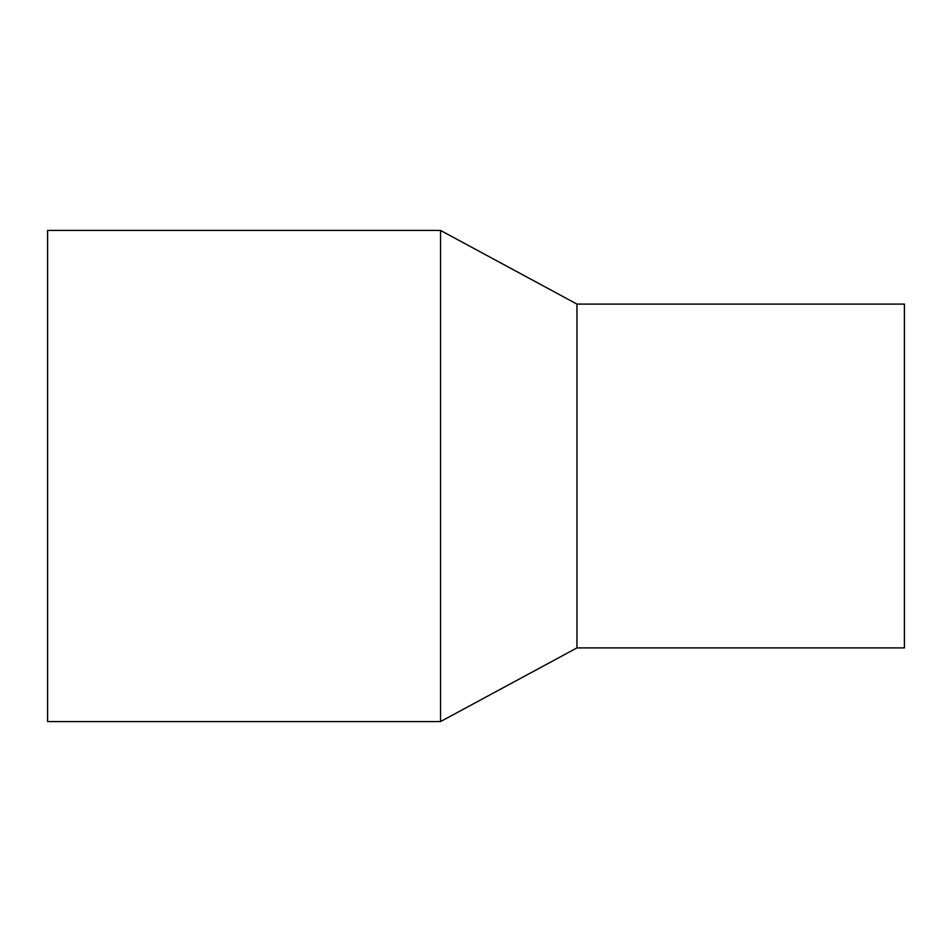 <?xml version="1.0" encoding="UTF-8"?>
<svg xmlns="http://www.w3.org/2000/svg" width="952" height="952" viewBox="0 0 952 952"><rect width="100%" height="100%" fill="white"/><g stroke="black" fill="none" stroke-linecap="round" stroke-linejoin="round"><path stroke-width="1.43" d="M440.526 230.42L47.6 230.42L47.6 721.58L440.526 721.58L576.96 647.907L904.4 647.907L904.4 304.093L576.96 304.093L440.526 230.42L440.526 721.58M576.96 647.907L576.96 304.093"/></g></svg>
